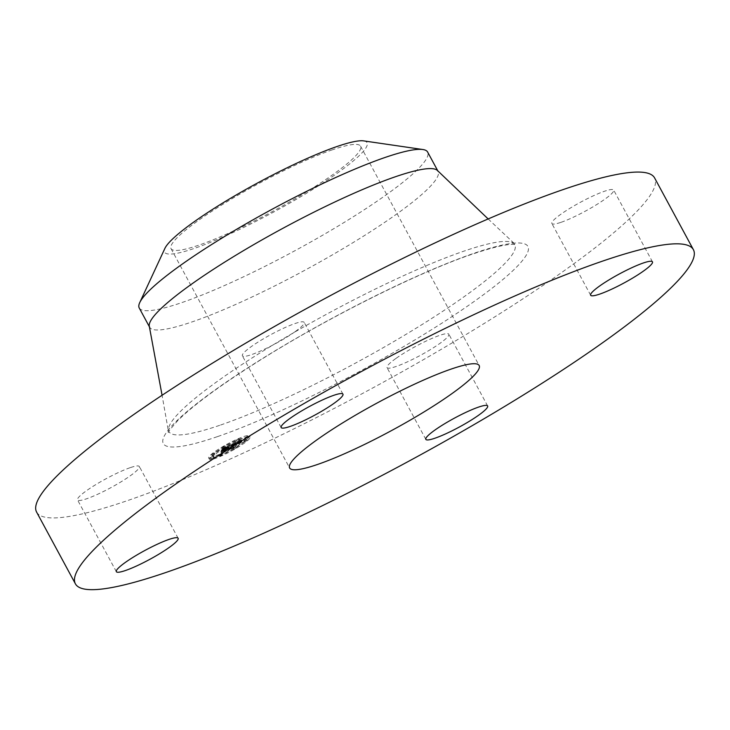 <?xml version="1.0" encoding="UTF-8"?>
<svg xmlns="http://www.w3.org/2000/svg" width="730" height="730" viewBox="0 0 730 730"><rect width="100%" height="100%" fill="white"/><g stroke="black" fill="none" stroke-linecap="round" stroke-linejoin="round"><path stroke-width="0.55" stroke-dasharray="3.65 2.74" d="M395.797 358.54A35.131 5.073 151.6 0 0 387.046 367.619A35.131 5.073 151.6 0 0 407.358 361.879A35.131 5.073 151.6 0 0 440.09 343.273A35.131 5.073 151.6 0 0 448.84 334.203A35.131 5.073 151.6 0 0 428.528 339.943A35.131 5.073 151.6 0 0 395.797 358.54M36.6 512.077A351.276 50.708 151.6 0 0 128.79 500.159A351.276 50.708 151.6 0 0 476.772 328.044A351.276 50.708 151.6 0 0 654.6 177.919M332.296 149.832A107.721 15.549 151.6 0 0 225.579 202.611A107.721 15.549 151.6 0 0 171.048 248.656A107.721 15.549 151.6 0 0 199.317 244.997A107.721 15.549 151.6 0 0 306.025 192.218A107.721 15.549 151.6 0 0 360.565 146.182A107.721 15.549 151.6 0 0 332.296 149.832M363.704 140.89A115.103 16.617 -28.4 0 1 365.255 148.902A115.103 16.617 -28.4 0 1 249.76 224.457A115.103 16.617 -28.4 0 1 164.898 248.382M139.238 307.996A163.931 23.661 151.6 0 0 182.263 302.439A163.931 23.661 -28.4 0 0 325.635 233.481A163.931 23.661 -28.4 0 0 425.079 160.929A163.931 23.661 151.6 0 0 427.634 152.059M149.285 326.201A163.931 23.661 151.6 0 0 149.65 327.259A163.931 23.661 151.6 0 0 192.674 321.702A163.931 23.661 151.6 0 0 355.063 241.384A163.931 23.661 151.6 0 0 438.055 171.322A163.931 23.661 151.6 0 0 437.37 170.437M130.123 467.702A35.131 5.073 151.6 0 0 95.32 484.912A35.131 5.073 151.6 0 0 77.535 499.922A35.131 5.073 151.6 0 0 86.76 498.727A35.131 5.073 151.6 0 0 121.554 481.517A35.131 5.073 151.6 0 0 139.339 466.507A35.131 5.073 151.6 0 0 130.123 467.702M295.413 331.457A35.131 5.073 151.6 0 0 304.164 322.386A35.131 5.073 151.6 0 0 283.842 328.117A35.131 5.073 151.6 0 0 251.111 346.723A35.131 5.073 151.6 0 0 242.36 355.793A35.131 5.073 151.6 0 0 262.681 350.062A35.131 5.073 151.6 0 0 295.413 331.457M561.087 222.303A35.131 5.073 151.6 0 0 595.881 205.084A35.131 5.073 151.6 0 0 613.665 190.074A35.131 5.073 151.6 0 0 604.449 191.269A35.131 5.073 151.6 0 0 569.646 208.479A35.131 5.073 151.6 0 0 551.862 223.489A35.131 5.073 151.6 0 0 561.087 222.303M247.114 439.195A23.187 3.349 151.6 0 0 249.45 435.883A23.187 3.349 151.6 0 0 233.235 441.002A23.187 3.349 151.6 0 0 210.997 454.626A23.187 3.349 151.6 0 0 208.661 457.938A23.187 3.349 151.6 0 0 224.876 452.819A23.187 3.349 151.6 0 0 247.114 439.195M211.663 455.849A23.187 3.349 -28.4 0 1 233.892 442.225A23.187 3.349 -28.4 0 1 250.107 437.106A23.187 3.349 -28.4 0 1 247.771 440.418A23.187 3.349 -28.4 0 1 225.534 454.051A23.187 3.349 -28.4 0 1 209.318 459.161A23.187 3.349 -28.4 0 1 211.663 455.849M243.939 442.051A18.268 2.637 -28.4 0 1 226.428 452.792A18.268 2.637 -28.4 0 1 213.644 456.825A18.268 2.637 -28.4 0 1 215.487 454.215A18.268 2.637 -28.4 0 1 233.007 443.475A18.268 2.637 -28.4 0 1 245.782 439.451A18.268 2.637 -28.4 0 1 243.939 442.051M239.404 440.154L237.077 441.285L239.404 440.154M214.666 454.562L212.339 455.702L214.812 454.37L214.145 453.138L211.682 454.48L214.009 453.339M225.479 447.234L223.143 448.366L225.479 447.234M222.212 455.182L219.885 456.323L222.212 455.182M213.315 457.856L210.988 458.997L213.315 457.856M244.76 441.705L247.096 440.564L244.623 441.905L243.957 440.683L246.43 439.341L244.103 440.482M246.11 438.411L248.446 437.27L246.11 438.411M233.956 449.041L236.283 447.901L233.956 449.041M214.83 452.992A18.268 2.637 151.6 0 0 212.987 455.602A18.268 2.637 151.6 0 0 225.762 451.569A18.268 2.637 151.6 0 0 243.282 440.829A18.268 2.637 151.6 0 0 245.125 438.219A18.268 2.637 151.6 0 0 232.35 442.252A18.268 2.637 151.6 0 0 214.83 452.992M231.921 444.397L231.793 445.026L235.462 443.055L229.612 447.8L233.217 446.258L236.785 442.645L238.427 442.243L237.104 442.371L241.338 440.391L231.921 444.397L232.587 445.619L241.995 441.613L237.761 443.594L239.084 443.466L237.451 443.867L233.883 447.481L230.269 449.023L236.118 444.278L232.459 446.249L232.587 445.619M239.203 441.604L239.869 442.845L239.203 441.604M239.276 443.21L238.619 441.96L239.285 443.183M231.957 444.652L232.614 445.902L231.957 444.652M231.857 446.085L231.191 444.862L231.082 445.428L231.456 444.725L231.821 446.066M232.614 444.515L234.248 443.721L232.614 444.515L233.271 445.738L235.598 444.606L229.521 449.443L233.299 447.828L228.974 449.726L235.233 444.807L233.271 445.738M234.366 443.621L228.317 448.503L232.642 446.605L228.855 448.22L234.366 443.621L235.033 444.844M231.2 444.707L223.006 448.211L223.042 448.758L228.207 446.139L226.245 447.864L227.495 446.55L223.781 448.329L227.185 446.733L225.561 448.156L223.818 448.585L222.057 450.118L225.889 448.174L222.212 450.93L226.09 449.279L231.2 444.707L231.857 445.93L226.747 450.501L222.878 452.153L226.546 449.397L222.723 451.341L227.842 447.955L224.448 449.552L228.152 447.773L226.902 449.087L228.864 447.362L223.699 449.981L223.672 449.434L231.857 445.93M223.161 448.448L223.809 449.735M222.486 447.143L224.959 445.811L222.486 447.143L223.827 449.589M223.088 448.266L223.763 449.507L223.088 448.266M223.699 449.452L223.033 448.229L223.672 449.434M222.157 448.695L222.814 449.917M223.097 448.959L221.281 450.547L223.362 448.813L224.028 450.036L221.938 451.77L223.754 450.182M223.243 449.461L224.858 448.767L220.752 451.742L225.634 449.598L221.309 451.45L225.168 448.585L223.243 449.461L223.9 450.684L225.825 449.808L221.966 452.673L226.291 450.821L221.418 452.965L225.515 449.99L223.9 450.684M229.594 445.638L230.251 446.86M227.815 447.189L228.481 448.412M228.034 447.107L228.7 448.329M228.225 447.034L228.892 448.257M228.39 446.979L229.056 448.202M228.526 446.942L229.193 448.165M228.636 446.915L229.302 448.138M228.718 446.906L229.384 448.129M228.782 446.915L229.439 448.138M228.809 446.942L229.466 448.165M228.809 446.988L229.466 448.211M228.782 447.043L229.448 448.266M228.663 447.125L229.32 448.348M228.618 447.116L229.275 448.339M228.554 447.116L229.22 448.339M228.481 447.125L229.147 448.348M228.408 447.143L229.065 448.366M228.317 447.161L228.974 448.393M228.216 447.198L228.873 448.421M228.107 447.234L228.764 448.457M227.988 447.28L228.645 448.503M227.851 447.326L228.517 448.548M227.714 447.39L228.371 448.612M227.587 447.444L228.253 448.667M227.468 447.499L228.125 448.722M227.267 447.673L227.933 448.895M227.413 447.609L228.079 448.831M227.55 447.554L228.207 448.777M227.669 447.508L228.335 448.731M227.787 447.472L228.444 448.695M227.888 447.435L228.545 448.658M227.97 447.408L228.636 448.64M228.052 447.399L228.709 448.621M228.116 447.38L228.782 448.603M228.171 447.38L228.837 448.603M228.216 447.39L228.873 448.612M227.979 447.526L228.636 448.749M227.933 447.526L228.59 448.749M227.879 447.526L228.536 448.758M227.815 447.545L228.472 448.767M227.742 447.554L228.408 448.777M227.66 447.581L228.326 448.804M227.577 447.609L228.244 448.831M227.486 447.636L228.143 448.859M227.386 447.673L228.043 448.895M227.276 447.718L227.933 448.941M227.158 447.773L227.815 448.996M225.351 449.351L226.008 450.574M226.09 449.279L226.747 450.501M222.212 450.93L222.878 452.153M223.772 450.027L224.429 451.249M225.889 448.174L226.546 449.397M224.083 448.941L224.74 450.164M222.057 450.118L222.723 451.341M223.818 448.585L224.484 449.808M224.375 448.667L225.032 449.89M225.561 448.156L226.227 449.379M227.185 446.733L227.842 447.955M226.993 446.815L227.66 448.037M226.82 446.888L227.477 448.111M226.656 446.952L227.313 448.174M226.501 447.015L227.167 448.238M226.364 447.079L227.021 448.302M226.172 447.161L226.838 448.384M225.999 447.234L226.656 448.457M225.835 447.308L226.492 448.53M225.67 447.38L226.337 448.603M225.524 447.444L226.181 448.667M225.378 447.508L226.035 448.731L225.342 447.481M225.242 447.572L225.908 448.795M225.114 447.627L225.78 448.85M224.895 447.736L225.552 448.959M224.676 447.846L225.342 449.069M224.466 447.955L225.123 449.178M224.238 448.074L224.904 449.297M224.019 448.202L224.676 449.424M223.781 448.329L224.448 449.552M223.964 448.22L224.621 449.443M224.156 448.101L224.813 449.324M224.365 447.983L225.022 449.205M224.584 447.864L225.242 449.087M224.822 447.736L225.488 448.959M225.077 447.609L225.734 448.831M225.625 447.353L226.291 448.576M225.926 447.216L226.592 448.439M226.245 447.079L226.902 448.302M226.875 446.815L227.541 448.037M227.076 446.724L227.742 447.946M227.495 446.55L228.152 447.773M225.762 448.065L226.419 449.288M226.245 447.864L226.902 449.087M228.207 446.139L228.864 447.362M227.915 446.276L228.572 447.499M227.139 446.605L227.806 447.828M226.692 446.787L227.358 448.01M226.464 446.897L227.121 448.12M226.236 446.988L226.893 448.211M226.017 447.088L226.683 448.311M225.816 447.18L226.473 448.402M225.625 447.271L226.282 448.494M225.442 447.353L226.099 448.576M225.269 447.444L225.926 448.667M225.105 447.517L225.762 448.74M224.95 447.599L225.616 448.822M224.813 447.673L225.47 448.895M224.676 447.745L225.333 448.968M224.521 447.837L225.187 449.06M224.365 447.919L225.032 449.142M224.201 448.019L224.867 449.242M224.028 448.129L224.694 449.351M223.845 448.238L224.511 449.461M223.663 448.357L224.32 449.58M223.462 448.485L224.128 449.707M223.252 448.621L223.918 449.844M223.042 448.758L223.699 449.981M223.134 448.539L223.8 449.762M223.17 448.402L223.827 449.625M223.125 448.302L223.781 449.525M241.338 440.391L241.995 441.613M241.055 440.582L241.712 441.805M240.781 440.756L241.448 441.978M240.526 440.929L241.183 442.152M240.27 441.093L240.937 442.316M240.033 441.258L240.699 442.48M239.805 441.413L240.462 442.635M239.586 441.568L240.243 442.791M239.376 441.705L240.033 442.927M239.175 441.851L239.832 443.073M238.893 442.024L239.549 443.247M238.975 441.942L239.641 443.165M239.048 441.869L239.714 443.092M239.112 441.796L239.778 443.019M239.157 441.741L239.823 442.964M239.194 441.696L239.851 442.918M239.212 441.65L239.869 442.873M239.175 441.586L239.841 442.809M239.139 441.586L239.796 442.809M239.084 441.586L239.741 442.809M239.011 441.604L239.677 442.827M238.929 441.623L239.595 442.845M238.829 441.65L239.486 442.873M238.71 441.696L239.376 442.918M238.582 441.741L239.239 442.964M238.427 441.796L239.093 443.019M238.263 441.86L238.929 443.083M238.09 441.933L238.746 443.156M237.889 442.015L238.555 443.238M237.743 442.079L238.409 443.302M237.588 442.152L238.254 443.375M237.432 442.216L238.09 443.438M237.268 442.289L237.934 443.512M237.104 442.371L237.761 443.594M236.985 442.508L237.642 443.73M237.46 442.307L238.117 443.53M237.788 442.161L238.454 443.384M237.934 442.106L238.601 443.329M238.062 442.061L238.728 443.283M238.181 442.015L238.847 443.238M238.281 441.978L238.947 443.201M238.372 441.951L239.038 443.174M238.445 441.933L239.112 443.156M238.509 441.924L239.166 443.147M238.591 441.924L239.248 443.147L238.61 441.933M238.601 442.024L239.267 443.247M238.573 442.061L239.239 443.283M238.537 442.115L239.194 443.338M238.482 442.17L239.148 443.393M238.427 442.243L239.084 443.466M238.345 442.316L239.011 443.539M238.144 442.407L238.801 443.63M238.208 442.334L238.874 443.557M238.272 442.28L238.929 443.502M238.318 442.225L238.975 443.448M238.345 442.179L239.011 443.402L238.372 442.143M238.29 442.061L238.956 443.283M238.172 442.088L238.838 443.311M238.099 442.106L238.756 443.329M237.998 442.143L238.664 443.365M237.898 442.179L238.555 443.402M237.779 442.225L238.445 443.448M237.505 442.334L238.162 443.557M237.35 442.398L238.007 443.621M236.785 442.645L237.451 443.867M232.605 446.295L233.262 447.517M233.217 446.258L233.883 447.481M229.612 447.8L230.269 449.023M230.999 446.997L231.665 448.22M235.462 443.055L236.118 444.278M235.325 443.11L235.982 444.333M235.188 443.165L235.845 444.387M235.051 443.229L235.708 444.451M234.905 443.283L235.571 444.506M234.768 443.347L235.425 444.57M234.595 443.42L235.261 444.643M234.43 443.493L235.087 444.716M234.266 443.566L234.932 444.789M234.111 443.639L234.777 444.862M233.965 443.712L234.622 444.935M233.819 443.776L234.485 444.999M233.682 443.849L234.339 445.072M233.545 443.922L234.211 445.145M233.418 443.986L234.074 445.209M233.29 444.059L233.956 445.282M233.171 444.132L233.828 445.355M233.043 444.205L233.709 445.428M232.916 444.278L233.582 445.501M232.788 444.36L233.454 445.583M232.66 444.442L233.317 445.665M232.523 444.534L233.189 445.756M232.395 444.625L233.053 445.848M232.259 444.716L232.916 445.939M232.122 444.816L232.779 446.039M231.976 444.917L232.642 446.139M231.793 445.026L232.459 446.249M231.83 444.971L232.487 446.194M231.857 444.926L232.514 446.149M231.885 444.88L232.541 446.103M231.903 444.844L232.56 446.066M231.921 444.807L232.578 446.03M231.93 444.771L232.596 445.993M231.948 444.734L232.605 445.957L231.948 444.707M231.921 444.424L232.587 445.647M223.362 448.813L224.028 450.036M221.546 450.401L222.212 451.624M221.281 450.547L221.938 451.77M231.419 444.707L232.085 445.93L231.456 444.725M231.483 444.752L232.14 445.975M231.501 444.789L232.158 446.012M231.501 444.826L232.167 446.057M231.501 444.88L232.158 446.103M231.492 444.944L232.149 446.167M231.465 445.017L232.131 446.24M231.428 445.099L232.094 446.322M231.392 445.181L232.049 446.404M231.328 445.309L231.985 446.532M231.082 445.428L231.738 446.651M231.127 445.327L231.793 446.559M231.164 445.245L231.83 446.468M231.2 445.163L231.857 446.386M231.218 445.099L231.875 446.322M231.227 445.035L231.894 446.258M231.237 444.981L231.894 446.203M231.227 444.935L231.894 446.158M231.218 444.899L231.875 446.121M222.367 448.567L223.024 449.789M222.458 448.585L223.125 449.808M222.531 448.612L223.197 449.835M222.595 448.64L223.252 449.863M222.632 448.685L223.298 449.908M222.659 448.731L223.316 449.954M222.659 448.786L223.325 450.009M222.65 448.85L223.307 450.072M222.623 448.923L223.28 450.145M222.577 448.996L223.234 450.218M222.513 449.087L223.17 450.31M222.285 449.205L222.951 450.428M222.34 449.132L222.997 450.355M222.376 449.06L223.033 450.282M222.394 448.996L223.061 450.218M222.404 448.941L223.07 450.164M222.404 448.886L223.061 450.109M222.376 448.84L223.042 450.063M222.349 448.795L223.006 450.018M222.294 448.749L222.96 449.972M222.23 448.722L222.896 449.945M232.688 444.47L233.354 445.692M232.833 444.369L233.5 445.601M232.989 444.287L233.646 445.51M233.135 444.196L233.801 445.419M233.29 444.114L233.947 445.337M233.445 444.041L234.111 445.263M233.627 443.95L234.293 445.172M233.846 443.849L234.503 445.072M233.965 443.794L234.622 445.017M234.093 443.74L234.75 444.962M234.512 443.557L235.179 444.78M234.941 443.375L235.598 444.606M230.561 447.207L231.218 448.43M228.855 448.22L229.521 449.443M232.642 446.605L233.153 448.019L235.626 446.678L233.299 447.818M232.341 446.787L233.007 448.01M228.317 448.503L228.974 449.726M230.361 447.28L231.018 448.503M234.576 443.584L235.233 444.807M234.467 443.63L235.124 444.853M234.357 443.676L235.014 444.899M234.084 443.794L234.741 445.017M233.919 443.867L234.576 445.09M233.755 443.94L234.421 445.163M233.591 444.013L234.257 445.236M233.427 444.096L234.093 445.318M233.271 444.178L233.929 445.4M233.107 444.26L233.764 445.482M232.943 444.342L233.6 445.565M232.779 444.424L233.436 445.647M223.581 449.269L224.238 450.492M225.168 448.585L225.825 449.808M223.207 450.3L223.864 451.523M221.309 451.45L221.966 452.673M225.634 449.598L226.291 450.821M225.324 449.78L225.981 451.012M220.752 451.742L221.418 452.965M223.061 450.346L223.718 451.569M224.858 448.767L225.515 449.99M236.556 439.862L238.883 438.73L236.556 439.862M219.365 454.899L221.692 453.759L219.365 454.899M210.468 457.573L212.795 456.433L210.468 457.573M247.643 436.248L245.307 437.389L247.643 436.248M220.606 425.015A196.562 28.379 151.6 0 0 418.956 326.465A196.562 28.379 151.6 0 0 514.011 243.647A196.562 28.379 151.6 0 0 463.24 251.376A196.562 28.379 151.6 0 0 272.208 345.427A196.562 28.379 151.6 0 0 168.575 430.417A196.562 28.379 151.6 0 0 220.606 425.015M217.677 436.549A207.265 29.921 151.6 0 0 476.288 299.948A207.265 29.921 151.6 0 0 473.533 253.447A207.265 29.921 151.6 0 0 214.921 390.048A207.265 29.921 151.6 0 0 217.677 436.549M226.455 446.988L227.121 448.211M226.674 446.897L227.331 448.12M227.267 446.641L227.933 447.873M223.061 448.713L223.727 449.935M223.088 448.667L223.745 449.89M223.106 448.621L223.763 449.844M223.125 448.585L223.781 449.808M223.061 448.247L223.727 449.47M211.819 454.279L212.485 455.502M246.293 439.542L246.95 440.765M425.836 439.369L387.046 367.619M487.64 405.953L448.84 334.203M171.048 248.656L289.637 467.985M360.565 146.182L479.163 365.511M437.79 170.838L438.055 171.322M488.16 218.954L515.526 244.66L513.82 244.45C507.076 243.939 493.106 247.215 471.899 254.296C418.81 272.281 329.33 316.847 262.207 358.868C221.911 384.117 193.724 404.739 177.645 420.736C169.999 429.505 166.978 433.346 168.593 432.242L162.069 395.268M149.385 326.775L149.65 327.259M116.335 571.672L77.535 499.922M178.138 538.256L139.339 466.507M342.954 394.136L304.164 322.386M281.159 427.552L242.36 355.793M652.465 261.833L613.665 190.074M590.661 295.239L551.862 223.489M249.45 435.883L250.107 437.106M208.661 457.938L209.318 459.161M212.987 455.602L213.644 456.825M245.125 438.219L245.782 439.451M236.41 440.062L237.077 441.285M238.883 438.73L239.549 439.953M211.682 454.48L212.339 455.702M214.145 453.138L214.812 454.37M224.959 445.811L225.616 447.034M219.219 455.1L219.885 456.323M221.692 453.759L222.358 454.982M210.331 457.774L210.988 458.997M212.795 456.433L213.461 457.655M246.43 439.341L247.096 440.564M243.957 440.683L244.623 441.905M247.78 436.047L248.446 437.27M245.307 437.389L245.974 438.611M235.626 446.678L236.283 447.901M233.153 448.019L233.819 449.242"/><path stroke-width="1.09" d="M434.587 430.298A35.131 5.073 151.6 0 0 425.836 439.369A35.131 5.073 151.6 0 0 446.158 433.629A35.131 5.073 151.6 0 0 478.889 415.023A35.131 5.073 151.6 0 0 487.64 405.953A35.131 5.073 151.6 0 0 467.319 411.693A35.131 5.073 151.6 0 0 434.587 430.298M601.21 261.586A351.276 50.708 151.6 0 0 253.228 433.702A351.276 50.708 151.6 0 0 75.4 583.827A351.276 50.708 151.6 0 0 167.59 571.909A351.276 50.708 151.6 0 0 515.562 399.803A351.276 50.708 151.6 0 0 693.4 249.678A351.276 50.708 151.6 0 0 601.21 261.586M599.877 294.053A35.131 5.073 151.6 0 0 634.68 276.843A35.131 5.073 151.6 0 0 652.465 261.833A35.131 5.073 151.6 0 0 643.239 263.019A35.131 5.073 151.6 0 0 608.446 280.229A35.131 5.073 151.6 0 0 590.661 295.239A35.131 5.073 151.6 0 0 599.877 294.053M334.203 403.206A35.131 5.073 151.6 0 0 342.954 394.136A35.131 5.073 151.6 0 0 322.642 399.876A35.131 5.073 151.6 0 0 289.91 418.473A35.131 5.073 151.6 0 0 281.159 427.552A35.131 5.073 151.6 0 0 301.472 421.812A35.131 5.073 151.6 0 0 334.203 403.206M168.913 539.452A35.131 5.073 151.6 0 0 134.119 556.661A35.131 5.073 151.6 0 0 116.335 571.672A35.131 5.073 151.6 0 0 125.551 570.486A35.131 5.073 151.6 0 0 160.354 553.276A35.131 5.073 151.6 0 0 178.138 538.256A35.131 5.073 151.6 0 0 168.913 539.452M693.4 249.678L654.6 177.919A351.276 50.708 151.6 0 0 562.41 189.837A351.276 50.708 151.6 0 0 214.438 361.952A351.276 50.708 151.6 0 0 36.6 512.077L75.4 583.827M317.906 464.335A107.721 15.549 151.6 0 0 424.623 411.556A107.721 15.549 151.6 0 0 479.163 365.511A107.721 15.549 151.6 0 0 450.885 369.17A107.721 15.549 151.6 0 0 344.177 421.949A107.721 15.549 151.6 0 0 289.637 467.985A107.721 15.549 151.6 0 0 317.906 464.335M139.731 302.621L164.898 248.382A115.103 16.617 -28.4 0 1 166.349 245.937A115.103 16.617 -28.4 0 1 262.49 180.337A115.103 16.617 -28.4 0 1 363.704 140.89L422.871 149.522A163.931 23.661 151.6 0 0 384.619 157.625A163.931 23.661 -28.4 0 0 241.238 226.583A163.931 23.661 -28.4 0 0 141.793 299.136A163.931 23.661 151.6 0 0 139.731 302.621A163.931 23.661 151.6 0 0 139.238 307.996L149.65 327.259M438.055 171.322L427.634 152.059A163.931 23.661 151.6 0 0 422.871 149.522M488.16 218.954L437.37 170.437A163.931 23.661 151.6 0 0 395.03 176.879A163.931 23.661 151.6 0 0 235.708 255.327A163.931 23.661 151.6 0 0 149.285 326.201L162.069 395.268"/></g></svg>
